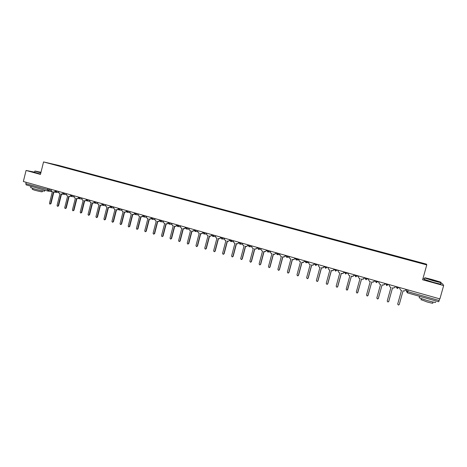 <?xml version="1.0" encoding="UTF-8"?>
<svg xmlns="http://www.w3.org/2000/svg" width="467" height="467" viewBox="0 0 467 467"><rect width="100%" height="100%" fill="white"/><g stroke="black" fill="none" stroke-linecap="round" stroke-linejoin="round"><path stroke-width="0.7" d="M426.768 264.917L426.517 264.153L58.632 165.4L43.548 161.932L426.768 264.917L422.617 279.768L443.65 285.57L439.896 298.909L23.35 181.5L26.07 170.455L40.46 174.424L43.548 161.932M443.65 285.57L442.588 283.808L440.714 283.294M424.503 278.834L422.991 278.42M47.856 191.038L26.152 184.891L25.808 183.694L51.02 190.513M26.158 182.293L25.808 183.694M34.505 172.13L26.07 170.455M439.628 298.833L438.747 301.746L407.364 292.862L407.703 291.636L439.155 300.52M413.844 261.205L62.613 166.882M413.908 260.989L62.771 166.701M399.863 287.625L399.641 288.408L400.633 290.089L401.515 290.334L397.697 304.064L398.427 305.062L399.25 304.513L403.074 290.778L399.238 304.554M403.074 290.778L404.159 291.069L405.677 290.106L405.899 289.324L405.654 290.194M389.355 284.66L389.139 285.442L390.126 287.112L390.996 287.363L387.207 301.028L387.925 302.021L388.748 301.472L392.543 287.795L393.605 288.086L395.152 287.082L394.959 287.491M392.56 287.8L388.678 301.629M378.947 281.729L378.737 282.506L379.706 284.17L380.57 284.415L376.811 298.016L377.517 299.008L378.334 298.46L382.105 284.847L383.15 285.127L384.709 284.134L384.335 284.742M384.907 283.411L384.709 284.134M382.14 284.852L378.212 298.717M384.878 283.399L384.662 284.175M368.638 278.822L368.422 279.593L369.385 281.251L370.243 281.49L366.507 295.039L367.202 296.02L368.025 295.477L371.761 281.922L372.794 282.202L374.353 281.21L373.81 281.951M374.552 280.492L374.353 281.21M371.808 281.934L367.827 295.804M374.511 280.48L374.295 281.251M432.711 279.721C426.517 278.058 423.902 277.48 424.865 277.993L432.985 280.463C439.465 282.202 442.051 282.763 440.743 282.144L432.711 279.721M440.959 282.424C442.138 283.008 439.465 282.424 432.932 280.673L424.772 277.958M432.781 279.902L436.855 281.14L428.922 279.068L432.781 279.902M435.962 281.058L429.681 279.324M435.431 302.073C436.557 302.844 433.861 302.347 427.346 300.567L419.185 297.835L419.29 297.461M435.075 300.707L420.522 296.586M432.985 302.021L432.722 302.966C433.522 303.532 431.584 303.176 426.902 301.898L421.1 299.639M440.556 283.854C441.729 284.456 439.056 283.878 432.524 282.121L424.351 279.377M428.472 298.839L427.072 298.442M40.991 172.276L34.926 171.021L40.886 172.714M40.839 172.883L34.85 171.068M40.915 172.603L38.358 171.868L40.968 172.387M44.715 190.151L44.523 190.945C46.07 191.668 38.662 190.157 33.688 188.726L30.705 187.547M40.88 189.065L30.845 186.222M42.503 190.84L42.281 191.744C42.018 191.995 39.421 191.464 34.482 190.162L32.334 189.304M40.541 174.098L34.476 172.259M36.333 187.775L35.364 187.5M40.921 172.556L39.514 172.224M357.524 276.12L358.417 275.944L358.207 276.709L359.164 278.355L360.01 278.595L356.303 292.085L356.986 293.06L357.804 292.517L361.511 279.021L362.532 279.295L364.097 278.314L363.408 279.143M364.295 277.596L364.097 278.314M361.575 279.038L357.547 292.902M364.237 277.585L364.026 278.355M348.289 273.09L348.084 273.855L349.024 275.489L349.871 275.728L346.187 289.161L346.858 290.13L347.676 289.587L351.359 276.149L352.357 276.423L353.933 275.448L353.116 276.324M354.126 274.73L353.933 275.448M351.429 276.166L347.366 290.013M354.056 274.713L353.846 275.477M338.254 270.259L338.05 271.023L338.984 272.646L339.818 272.886L336.164 286.259L336.824 287.223L337.635 286.685L341.295 273.3L342.282 273.574L343.858 272.605L342.947 273.51M344.051 271.893L343.858 272.605M341.377 273.323L337.74 286.639L337.285 287.135M343.969 271.87L343.759 272.635M328.313 267.457L328.103 268.216L329.031 269.833L329.86 270.066L326.235 283.387L326.882 284.345L327.694 283.808L331.319 270.481L332.294 270.749L333.876 269.786L332.883 270.714M334.068 269.08L333.876 269.786M331.418 270.51L327.805 283.767L327.297 284.28M333.975 269.05L333.765 269.815M318.453 264.678L318.249 265.431L319.165 267.042L319.988 267.276L316.387 280.539L317.029 281.49L317.834 280.953L321.436 267.684L322.393 267.947L323.981 266.996L322.925 267.93M324.174 266.289L323.981 266.996M321.541 267.714L317.957 280.918L317.408 281.438M324.069 266.26L323.859 267.019M308.687 261.923L308.483 262.676L309.393 264.281L310.205 264.509L306.632 277.713L307.263 278.659L308.062 278.128L311.641 264.917L312.586 265.174L314.174 264.229L313.065 265.168M314.361 263.528L314.174 264.229M311.758 264.947L308.202 278.093L307.613 278.624M314.25 263.493L314.046 264.246M299.003 259.197L298.798 259.944L299.703 261.538L300.503 261.765L296.959 274.917L297.578 275.857L298.378 275.326L301.927 262.168L302.867 262.425L304.455 261.485L303.299 262.425M304.642 260.784L304.455 261.485M302.061 262.203L298.53 275.297L297.911 275.828M304.513 260.749L304.315 261.502M289.406 256.488L289.201 257.235L290.095 258.823L290.894 259.045L287.374 272.144L287.987 273.078L288.781 272.547L292.307 259.448L293.229 259.699L294.823 258.765L293.632 259.705M295.01 258.07L294.823 258.765M292.447 259.489L288.939 272.518L288.297 273.055M294.87 258.029L294.665 258.776M279.891 253.809L279.692 254.55L280.574 256.126L281.368 256.354L277.871 269.395L278.478 270.323L279.266 269.798L282.763 256.751L283.679 257.002L285.273 256.074L284.053 257.008M285.46 255.379L285.273 256.074M282.92 256.792L279.435 269.768L278.77 270.305M285.308 255.338L285.109 256.079M270.463 251.153L270.265 251.888L271.14 253.458L271.922 253.68L268.449 266.669L269.05 267.591L269.833 267.066L273.312 254.071L274.211 254.322L275.804 253.4L274.561 254.334M275.991 252.711L275.804 253.4M273.469 254.118L270.014 267.048L269.325 267.579M275.828 252.665L275.629 253.406M261.111 248.514L260.913 249.255L261.783 250.814L262.559 251.036L259.115 263.966L259.705 264.888L260.487 264.363L263.937 251.421L264.824 251.666L266.423 250.75L265.157 251.684M266.604 250.067L266.423 250.75M264.106 251.474L260.679 264.345L259.973 264.877M266.435 250.014L266.237 250.756M251.841 245.905L251.649 246.64L252.507 248.193L253.277 248.409L249.857 261.286L250.44 262.203L251.217 261.678L254.643 248.794L255.519 249.039L257.119 248.129L255.84 249.051M257.305 247.44L257.119 248.129M254.824 248.847L251.421 261.666L250.697 262.191M257.124 247.393L256.926 248.129M242.659 243.313L242.461 244.043L243.313 245.589L244.078 245.805L240.68 258.63L241.252 259.541L242.029 259.022L245.432 246.191L246.296 246.43L247.901 245.525L246.605 246.448M248.082 244.842L247.901 245.525M245.624 246.243L242.239 259.01L241.503 259.535M247.889 244.79L247.697 245.519M233.547 240.744L233.354 241.474L234.2 243.009L234.954 243.225L231.585 255.998L232.152 256.903L232.922 256.389L236.296 243.605L237.154 243.844L238.754 242.945L237.452 243.862M238.935 242.268L238.754 242.945M236.5 243.663L233.138 256.377L232.391 256.897M238.736 242.21L238.544 242.939M224.516 238.199L224.323 238.923L225.164 240.458L225.911 240.668L222.561 253.388L223.121 254.287L223.886 253.774L227.242 241.042L228.089 241.281L229.694 240.388L228.375 241.299M229.77 240.435L229.881 239.711L230.622 240.277L233.284 240.674M227.452 241.106L224.119 253.768L223.36 254.287M229.659 239.653L229.466 240.377M215.561 235.677L215.375 236.401L216.203 237.919L216.945 238.129L213.617 250.802L214.172 251.695L214.931 251.182L218.264 238.503L219.099 238.736L220.704 237.849L219.379 238.754M218.486 238.567L215.17 251.182L214.411 251.695M220.663 237.113L220.471 237.837M206.683 233.173L206.496 233.891L207.319 235.409L208.054 235.619L204.75 248.234L205.299 249.127L206.052 248.613L209.362 235.987L210.191 236.214L211.773 235.333M211.779 235.391L210.459 236.238M209.59 236.051L206.303 248.613L205.509 249.127M211.738 234.597L211.551 235.321M197.88 230.692L197.693 231.41L198.504 232.916L199.24 233.121L195.959 245.689L196.496 246.576L197.249 246.068L200.536 233.488L201.353 233.716L202.888 232.84M202.912 232.986L201.621 233.739M200.775 233.558L197.506 246.068L196.695 246.582M202.894 232.105L202.707 232.823M189.153 228.235L188.966 228.947L189.771 230.447L190.495 230.651L187.238 243.167L187.769 244.048L188.516 243.54L191.779 231.013L192.591 231.241L194.079 230.359M194.12 230.581L192.853 231.258M192.03 231.083L188.785 243.546L187.956 244.054M194.12 229.636L193.933 230.348M180.495 225.794L180.309 226.501L181.108 227.995L181.826 228.2L178.592 240.668L179.118 241.544L179.859 241.036L183.099 228.561L183.905 228.783L185.346 227.902M185.405 228.182L184.15 228.801M183.362 228.632L180.139 241.042L179.293 241.55M185.346 227.47L185.236 227.896M171.909 223.372L171.728 224.078L172.516 225.567L173.228 225.765L170.017 238.188L170.537 239.057L171.278 238.549L174.495 226.127L175.288 226.343L176.689 225.468M176.765 225.8L175.516 226.367M174.763 226.203L171.558 238.561L170.7 239.063M176.707 225.106L176.614 225.462M163.397 220.973L163.211 221.679L163.999 223.156L164.705 223.354L161.512 235.724L162.026 236.594L162.761 236.086L165.96 223.711L166.742 223.932L168.097 223.051M168.202 223.424L166.958 223.95M166.234 223.786L163.053 236.104L162.183 236.6M151.174 217.803L154.951 218.591L154.77 219.297L155.552 220.768L156.252 220.967L153.083 233.284L153.59 234.148L154.32 233.646L157.496 221.317L158.272 221.533L159.58 220.652M159.702 221.066L158.476 221.556M157.776 221.399L154.618 233.663L153.736 234.154M146.58 216.233L146.399 216.933L147.169 218.398L147.864 218.591L144.717 230.867L145.219 231.725L145.943 231.223L149.096 218.941L149.866 219.157L151.145 218.352M151.279 218.725L150.059 219.175M149.393 219.023L146.253 231.241L145.354 231.731M138.273 213.892L138.092 214.587L138.857 216.046L139.551 216.239L136.422 228.468L136.919 229.32L137.637 228.818L140.771 216.589L141.536 216.799L142.779 216.058M142.925 216.402L141.717 216.822M141.075 216.67L137.958 228.842L137.047 229.326M126.242 210.775L130.03 211.58L129.861 212.263L130.614 213.717L131.303 213.909L128.191 226.086L128.688 226.933L129.4 226.437L132.511 214.248L133.27 214.464L134.49 213.769M134.642 214.096L133.439 214.481M132.821 214.335L129.727 226.46L128.804 226.944M118.063 208.475L121.864 209.286L121.689 209.957L122.442 211.399L123.119 211.592L120.031 223.722L120.521 224.569L121.233 224.072L124.321 211.936L125.068 212.141L126.265 211.493M126.423 211.802L125.232 212.164M124.636 212.024L121.566 224.096L120.632 224.58M113.761 206.986L113.586 207.675L114.333 209.105L115.005 209.298L111.934 221.381L112.419 222.222L113.125 221.726L116.195 209.636L116.937 209.841L118.104 209.234M118.274 209.525L117.089 209.864M116.522 209.73L113.469 221.755L112.529 222.234M105.723 204.715L105.548 205.404L106.289 206.834L106.955 207.021L103.907 219.058L104.386 219.893L105.087 219.397L108.14 207.354L108.869 207.564L110.014 206.986M110.194 207.266L109.015 207.582M108.472 207.453L105.437 219.432L104.485 219.904M97.749 202.468L97.574 203.151L98.309 204.575L98.969 204.762L95.939 216.752L96.412 217.587L97.113 217.091L100.142 205.095L100.872 205.299L101.987 204.75M102.174 205.025L101.006 205.317M100.481 205.194L97.469 217.126L96.511 217.599M89.833 200.238L89.664 200.921L90.388 202.339L91.047 202.52L88.041 214.47L88.508 215.299L89.203 214.802L92.209 202.853L92.933 203.052L94.03 202.532M94.223 202.801L93.061 203.069M92.559 202.952L89.565 214.838L88.602 215.305M81.988 198.031L81.818 198.708L82.536 200.115L83.19 200.302L80.201 212.199L80.663 213.022L81.351 212.532L84.346 200.629L85.058 200.828L86.132 200.331M86.337 200.588L85.181 200.845M84.696 200.728L81.725 212.573L80.756 213.034M74.2 195.836L74.031 196.508L74.749 197.915L75.391 198.096L72.426 209.952L72.881 210.769L73.57 210.278L76.541 198.417L77.248 198.615L78.298 198.148M78.509 198.393L77.364 198.633M76.903 198.522L73.944 210.319L72.969 210.78M66.477 193.659L66.308 194.33L67.02 195.726L67.662 195.907L64.709 207.716L65.164 208.533L65.841 208.043L68.795 196.228L69.495 196.426L70.529 195.977M70.751 196.222L69.612 196.444M69.163 196.333L66.226 208.089L65.246 208.545M58.813 191.499L58.649 192.165L59.35 193.56L59.986 193.735L57.056 205.503L57.505 206.315L58.182 205.83L61.113 194.056L62.823 193.823M63.051 194.056L62.14 194.295M61.492 194.161L58.568 205.871L57.581 206.326M51.212 189.357L51.049 190.022L51.744 191.406L52.374 191.587L49.461 203.303L49.905 204.114L50.576 203.63L53.495 191.902L55.17 191.68M55.41 191.914L54.516 192.141M53.874 192.007L50.973 203.676L49.981 204.12M54.978 190.688L58.807 191.534M57.132 191.021L55.812 192.095M62.642 192.853L66.472 193.688M64.808 193.186L63.483 194.266M70.371 195.031L74.195 195.866M72.543 195.369L71.212 196.449M78.164 197.226L81.982 198.055M80.342 197.564L78.999 198.65M86.016 199.438L89.827 200.267M88.205 199.783L86.85 200.868M93.931 201.668L97.743 202.497M96.132 202.013L94.766 203.104M101.911 203.921L105.717 204.739M104.118 204.266L102.74 205.357M109.955 206.186L113.755 207.004M112.173 206.537L110.784 207.634M120.293 208.825L118.892 209.922M128.478 211.131L127.071 212.234M134.484 213.098L138.273 213.904M136.732 213.46L135.313 214.563M142.791 215.439L146.574 216.239M145.05 215.807L143.62 216.91M153.445 218.171L151.997 219.28M159.621 220.185L163.368 220.967M161.903 220.552L160.45 221.667M168.138 222.584L171.856 223.36M170.432 222.957L168.966 224.072M176.73 225.006L180.408 225.771M179.036 225.38L177.559 226.501M185.393 227.447L189.036 228.2M187.711 227.826L186.222 228.953M194.126 229.91L197.739 230.651M196.455 230.295L194.955 231.416M202.935 232.391L206.513 233.126M205.282 232.776L203.764 233.909M211.82 234.895L215.363 235.619M214.178 235.286L212.648 236.419M220.774 237.423L224.288 238.135M223.15 237.814L221.609 238.952M232.198 240.365L230.651 241.503M238.911 242.536L242.361 243.231M241.328 242.939L239.764 244.083M248.1 245.128L251.52 245.811M250.54 245.537L249.063 246.704L248.094 245.163M257.37 247.738L260.755 248.415M259.827 248.152L258.233 249.302M266.715 250.376L270.072 251.042M269.196 250.797L267.591 251.947M276.143 253.032L279.464 253.692M278.647 253.458L277.03 254.614M285.658 255.718L288.945 256.36M288.18 256.144L286.674 257.335L285.652 255.747M295.325 258.158L296.259 258.788L298.506 259.057M297.8 258.858L296.282 260.049L295.249 258.449M305.009 260.89L305.973 261.532L308.156 261.777M307.508 261.59L305.978 262.787L304.933 261.176M314.781 263.645L315.768 264.293L317.887 264.52M317.303 264.351L315.762 265.554L314.705 263.931M324.641 266.423L325.657 267.083L327.711 267.287M327.18 267.136L325.633 268.338L324.559 266.71M334.588 269.226L335.633 269.897L337.618 270.078M337.151 269.949L335.592 271.158L334.506 269.512M344.623 272.051L345.697 272.734L347.611 272.897M347.209 272.781L345.644 273.995L344.547 272.337M354.751 274.911L355.854 275.6L357.704 275.74M357.36 275.647L355.79 276.861L354.675 275.191M364.972 277.789L366.105 278.49L367.879 278.612M367.605 278.53L366.029 279.751L364.896 278.069M375.287 280.696L376.455 281.408L378.153 281.508M377.943 281.443L376.355 282.669L375.205 280.976M385.695 283.632L386.892 284.35L388.521 284.426M388.381 284.385L386.787 285.617L385.619 283.913M396.203 286.592L397.435 287.322L398.981 287.374M398.911 287.357L397.312 288.588L396.127 286.872M49.514 188.878L49.181 190.221L47.932 191.061L47.593 189.853L47.943 188.435M406.804 289.581L406.366 291.163L407.703 291.636L408.17 289.966M377.558 281.77L378.463 281.589M367.494 278.933L368.399 278.752M347.635 273.335L348.236 273.294M337.839 270.568L338.166 270.586M220.844 237.166L220.739 237.61M56.46 192.375L57.12 192.305M438.747 301.746L407.364 292.862L406.366 291.163M162.761 236.086L163.053 236.104M154.32 233.646L154.618 233.663M145.943 231.223L146.253 231.241M137.637 228.818L137.958 228.842M129.4 226.437L129.727 226.46M121.233 224.072L121.566 224.096M113.125 221.726L113.469 221.755M105.087 219.397L105.437 219.432M97.113 217.091L97.469 217.126M89.203 214.802L89.565 214.838M81.351 212.532L81.725 212.573M73.57 210.278L73.944 210.319M65.841 208.043L66.226 208.089M58.182 205.83L58.568 205.871M50.576 203.63L50.973 203.676M396.279 286.615L397.312 288.588M385.771 283.65L386.787 285.617M375.363 280.72L376.355 282.669M365.042 277.807L366.029 279.751M354.821 274.929L355.79 276.861M344.687 272.074L345.644 273.995M334.646 269.243L335.592 271.158M324.699 266.435L325.633 268.338M314.834 263.657L315.762 265.554M305.062 260.901L305.978 262.787M295.372 258.175L296.282 260.049M285.769 255.467L286.674 257.335M276.254 252.781L277.147 254.638M266.815 250.125L267.702 251.97M257.463 247.487L258.344 249.325M248.187 244.871L249.063 246.704M238.999 242.28L239.863 244.107M211.884 234.638L212.742 236.442M202.999 232.14L203.851 233.932M194.19 229.653L195.043 231.439M185.457 227.19L186.304 228.97M176.795 224.75L177.635 226.524M168.208 222.327L169.042 224.096M159.685 219.928L160.525 221.685M151.238 217.546L152.073 219.297M142.855 215.188L143.69 216.927M134.549 212.841L135.383 214.581M126.306 210.518L127.135 212.252M118.128 208.218L118.962 209.94M110.019 205.929L110.848 207.646M101.975 203.665L102.804 205.375M93.995 201.411L94.824 203.122M86.08 199.181L86.909 200.88M78.228 196.969L79.057 198.662M70.435 194.774L71.264 196.461M62.706 192.597L63.535 194.278M55.042 190.431L55.871 192.112M306.72 262.699L308.535 262.477M296.948 259.985L298.833 259.815M287.269 257.294L289.219 257.171M277.69 254.62L279.698 254.538M268.198 251.964L270.253 251.917M258.794 249.325L260.901 249.32M249.477 246.71L251.625 246.734M240.248 244.118L242.437 244.171M229.805 240.009L230.745 241.527M231.095 241.544L233.325 241.626M220.768 237.464L221.702 238.976M222.029 238.987L224.294 239.104M213.045 236.46L215.34 236.594M204.137 233.949L206.461 234.107M195.305 231.457L197.652 231.638M186.549 228.993L188.925 229.192M177.869 226.542L180.268 226.764M169.264 224.113L171.687 224.353M160.73 221.708L163.17 221.959M152.265 219.321L154.729 219.589M143.877 216.951L146.358 217.237M135.553 214.598L138.057 214.902M127.298 212.269L129.82 212.584M119.114 209.957L121.648 210.284M110.994 207.669L113.545 208.008M102.944 205.392L105.507 205.743M94.959 203.139L97.533 203.501M87.037 200.903L89.623 201.271M79.18 198.679L81.778 199.065M71.381 196.479L73.996 196.87M63.646 194.295L66.273 194.692M55.976 192.13L58.608 192.538M406.885 289.604L406.436 291.215L407.364 292.862M56.676 192.41L57.184 192.316M56.513 192.392L54.966 192.153M52.333 191.744L48.089 191.091M26.152 184.891L47.99 191.073M419.185 297.835L419.605 296.329M421.362 298.699L421.024 299.913M424.287 279.605L424.69 278.169M34.926 171.021L34.447 172.364M30.659 187.722L30.997 186.351M32.556 188.394L32.299 189.433M54.283 192.106L54.575 192.153"/></g></svg>
